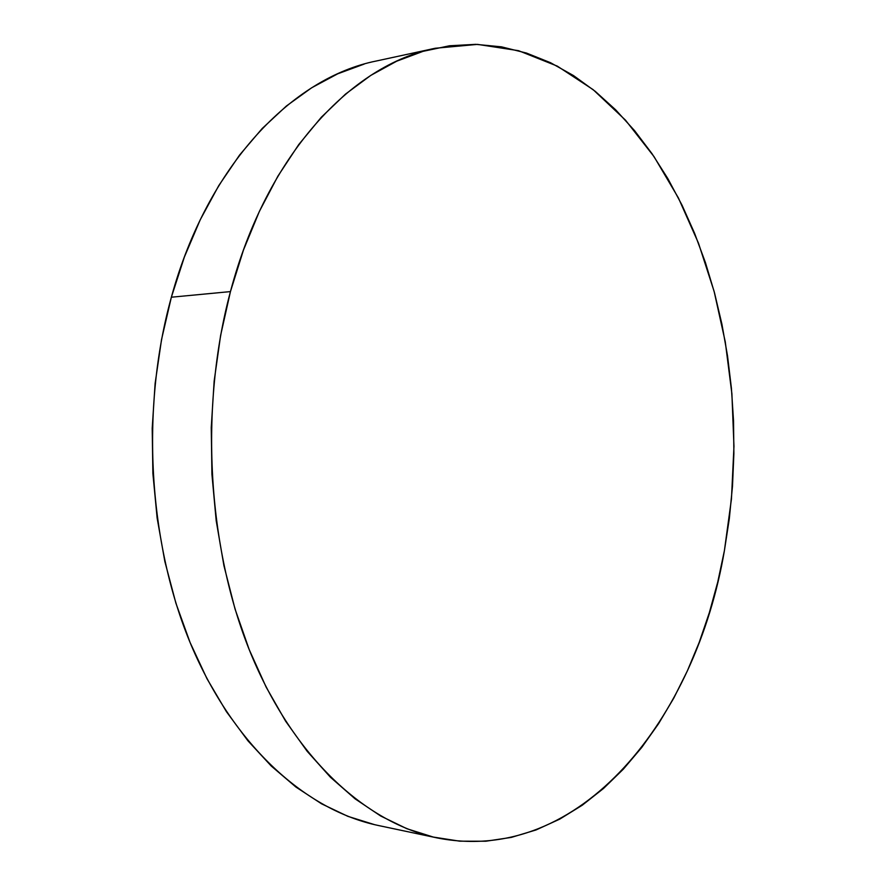 <?xml version="1.0" encoding="UTF-8"?>
<svg xmlns="http://www.w3.org/2000/svg" width="886" height="886" viewBox="0 0 886 886"><rect width="100%" height="100%" fill="white"/><g stroke="black" fill="none" stroke-linecap="round" stroke-linejoin="round"><path stroke-width="1.33" d="M434.937 48.32L376.495 60.968C292.635 77.536 207.435 164.995 171.363 297.209L230.449 291.594C266.631 154.507 351.908 64.623 435.259 48.254L477.554 44.389L518.543 50.679L557.316 66.129L593.155 89.663L625.527 120.197L654.034 156.634L678.41 197.943L698.489 243.185L714.138 291.45L725.28 341.907L731.902 393.794L733.962 446.367L731.459 498.884L724.405 550.649C696.174 717.217 581.05 866.375 437.163 837.923C365.907 822.994 293.532 757.774 250.328 652.417C207.39 547.116 199.306 407.527 230.449 291.594L171.363 297.209C140.309 409.066 148.339 543.395 191.166 645.119C234.269 746.887 306.667 810.457 378.355 825.497L437.008 837.89M724.405 550.649L729.322 518.631L732.489 486.204L733.885 453.566L733.53 420.861L731.415 388.278L727.539 355.984L721.913 324.154L714.548 292.989L705.444 262.655L694.613 233.35L682.087 205.286L667.889 178.673L652.052 153.732L634.62 130.707L615.67 109.831L595.27 91.369L573.508 75.576L550.527 62.707L526.45 53.049L501.443 46.836L475.727 44.344L449.512 45.773L423.076 51.333L396.706 61.189L370.736 75.432L345.485 94.115L321.352 117.207L298.715 144.606L277.938 176.081L259.399 211.355L243.473 250.029L230.449 291.594L220.603 335.484L214.157 381.058L211.245 427.606L211.931 474.398L216.195 520.702L223.948 565.777L235.023 608.959L249.199 649.593L266.165 687.159L285.613 721.182L307.165 751.295L330.445 777.243L355.076 798.829L380.67 815.995L406.873 828.72L433.332 837.071L459.756 841.179L485.838 841.224L511.333 837.403L536.03 829.96L559.73 819.14L582.268 805.219L603.532 788.451L623.39 769.103L641.763 747.43L658.575 723.696L673.781 698.124L687.326 670.968L699.187 642.439L709.321 612.735L717.738 582.08L724.405 550.649M364.257 64.047L337.754 73.793L311.684 87.769L286.377 106.021L262.201 128.492L239.541 155.094L218.776 185.595L200.258 219.728L184.354 257.084L171.363 297.209L161.54 339.548L155.116 383.483L152.204 428.337L152.879 473.423L157.132 518.044L164.851 561.502L175.893 603.156L190.036 642.394L206.97 678.698L226.395 711.624L247.947 740.829L271.249 766.025L295.924 787.056L321.596 803.835L347.899 816.349L374.501 824.633"/></g></svg>
